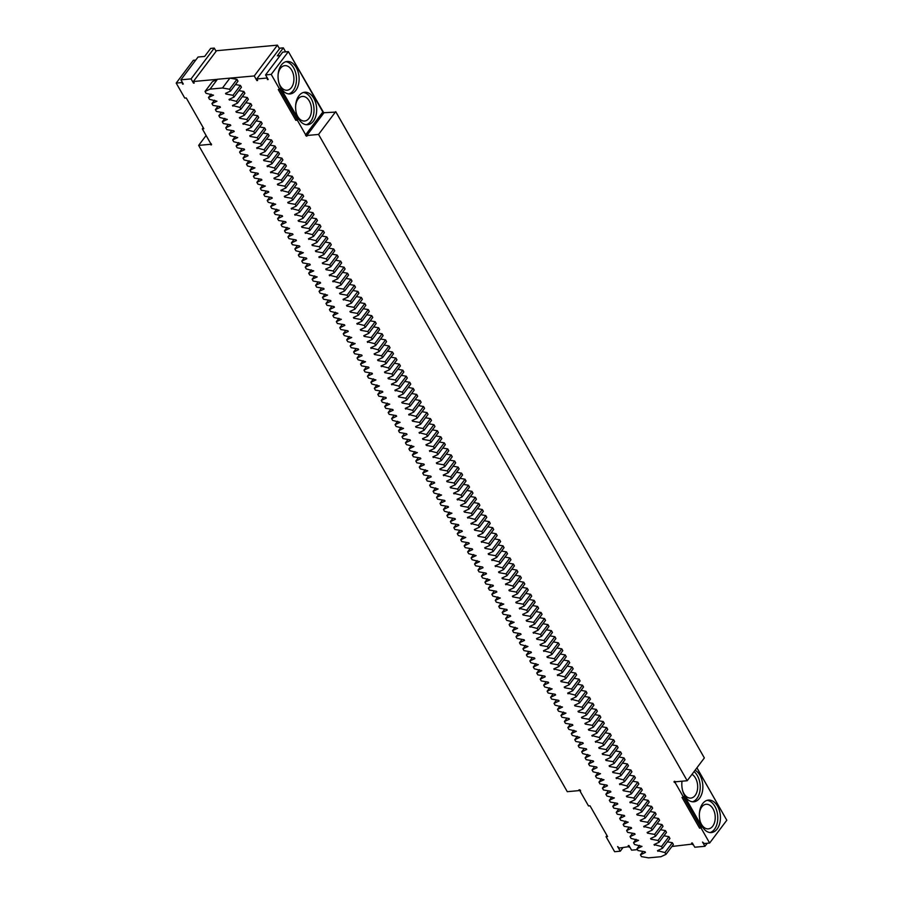<?xml version="1.0" encoding="UTF-8"?>
<svg xmlns="http://www.w3.org/2000/svg" width="903" height="903" viewBox="0 0 903 903"><rect width="100%" height="100%" fill="white"/><g stroke="black" fill="none" stroke-linecap="round" stroke-linejoin="round"><path stroke-width="1.35" d="M229.904 78.132L217.465 79.261L212.453 81.609L205.037 91.474L206.053 93.269L213.503 95.176L208.491 97.524L209.519 99.319L216.957 101.238L211.945 103.585L212.973 105.38L220.027 106.622L220.411 107.299L215.399 109.647L216.427 111.441L223.481 112.683L223.865 113.36L218.853 115.697L219.88 117.503L227.319 119.41L222.307 121.758L223.334 123.553L230.389 124.795L230.773 125.472L225.773 127.82L226.788 129.614L233.843 130.856L234.227 131.533L229.227 133.881L230.242 135.676L237.692 137.583L232.681 139.931L233.708 141.726L241.146 143.645L236.134 145.993L237.162 147.787L244.216 149.029L244.6 149.706L239.588 152.054L240.616 153.849L247.67 155.09L248.054 155.767L243.042 158.115L244.07 159.91L251.508 161.818L246.496 164.165L247.524 165.96L254.962 167.879L249.962 170.227L250.978 172.022L258.032 173.263L258.416 173.94L253.416 176.288L254.432 178.083L261.498 179.325L261.881 180.002L256.87 182.338L257.897 184.133L265.335 186.052L260.324 188.4L261.351 190.194L268.405 191.436L268.789 192.113L263.778 194.461L264.805 196.256L271.859 197.497L272.243 198.175L267.232 200.522L268.259 202.317L275.697 204.225L270.686 206.573L271.713 208.367L279.151 210.286L274.151 212.634L275.167 214.429L282.221 215.67L282.605 216.348L277.605 218.695L278.621 220.49L285.687 221.732L286.07 222.409L281.059 224.745L282.086 226.551L289.524 228.459L284.513 230.807L285.54 232.602L292.595 233.843L292.978 234.52L287.967 236.868L288.994 238.663L296.049 239.905L296.432 240.582L291.421 242.93L292.448 244.724L299.503 245.966L299.886 246.643L294.875 248.98L295.902 250.774L303.34 252.693L298.34 255.041L299.356 256.836L306.41 258.077L306.794 258.755L301.794 261.102L302.81 262.897L309.876 264.139L310.26 264.816L305.248 267.164L306.275 268.959L313.713 270.866L308.702 273.214L309.729 275.009L317.167 276.928L312.156 279.275L313.183 281.07L320.238 282.312L320.621 282.989L315.61 285.337L316.637 287.131L323.692 288.373L324.075 289.05L319.064 291.387L320.091 293.182L327.529 295.1L322.518 297.448L323.545 299.243L330.6 300.485L330.983 301.162L325.983 303.51L326.999 305.304L334.065 306.546L334.449 307.223L329.437 309.571L330.453 311.366L337.903 313.273L332.891 315.621L333.918 317.416L341.357 319.335L336.345 321.682L337.372 323.477L344.427 324.719L344.811 325.396L339.799 327.744L340.826 329.539L347.881 330.78L348.265 331.457L343.253 333.805L344.28 335.6L351.719 337.508L346.707 339.855L347.734 341.65L355.172 343.569L350.172 345.917L351.188 347.711L358.254 348.953L358.638 349.63L353.626 351.978L354.642 353.773L361.708 355.014L362.092 355.692L357.08 358.028L358.107 359.823L365.546 361.742L360.534 364.09L361.561 365.884L368.616 367.126L369 367.803L363.988 370.151L365.015 371.946L372.07 373.187L372.454 373.865L367.442 376.212L368.469 378.007L375.908 379.915L370.896 382.262L371.923 384.057L379.362 385.976L374.361 388.324L375.377 390.119L382.443 391.36L382.827 392.037L377.815 394.385L378.831 396.18L385.897 397.422L386.281 398.099L381.269 400.435L382.296 402.241L389.735 404.149L384.723 406.497L385.75 408.291L392.805 409.533L393.189 410.21L388.177 412.558L389.204 414.353L396.259 415.594L396.643 416.272L391.631 418.62L392.658 420.414L400.097 422.322L395.085 424.67L396.112 426.464L403.551 428.383L398.55 430.731L399.566 432.526L406.632 433.767L407.005 434.445L402.004 436.792L403.02 438.587L410.086 439.829L410.47 440.506L405.458 442.854L406.485 444.648L413.924 446.556L408.912 448.904L409.939 450.699L417.378 452.617L412.366 454.965L413.393 456.76L420.448 458.002L420.832 458.679L415.82 461.027L416.847 462.821L423.902 464.063L424.286 464.74L419.274 467.077L420.301 468.871L427.74 470.79L422.739 473.138L423.755 474.933L430.821 476.174L431.194 476.852L426.193 479.2L427.209 480.994L434.275 482.236L434.659 482.913L429.647 485.261L430.675 487.056L438.113 488.963L433.101 491.311L434.129 493.106L441.567 495.025L436.555 497.372L437.583 499.167L444.637 500.409L445.021 501.086L440.009 503.434L441.036 505.228L448.091 506.47L448.475 507.147L443.463 509.484L444.49 511.29L451.929 513.197L446.929 515.545L447.944 517.34L455.01 518.582L455.383 519.259L450.383 521.607L451.398 523.401L458.464 524.643L458.848 525.32L453.837 527.668L454.864 529.463L461.918 530.704L462.302 531.382L457.29 533.718L458.318 535.513L465.756 537.432L460.744 539.78L461.772 541.574L468.826 542.816L469.21 543.493L464.198 545.841L465.226 547.636L472.28 548.877L472.664 549.555L467.652 551.902L468.68 553.697L476.118 555.605L471.118 557.952L472.134 559.747L479.572 561.666L474.572 564.014L475.588 565.809L482.654 567.05L483.037 567.727L478.026 570.075L479.053 571.87L486.107 573.112L486.491 573.789L481.48 576.125L482.507 577.92L489.945 579.839L484.934 582.187L485.961 583.981L493.015 585.223L493.399 585.9L488.388 588.248L489.415 590.043L496.469 591.284L496.853 591.962L491.842 594.309L492.869 596.104L500.307 598.012L495.307 600.36L496.323 602.154L503.761 604.073L498.761 606.421L499.777 608.216L506.843 609.457L507.226 610.135L502.215 612.482L503.242 614.277L510.297 615.519L510.68 616.196L505.669 618.544L506.696 620.338L514.134 622.246L509.123 624.594L510.15 626.389L517.588 628.307L512.577 630.655L513.604 632.45L520.659 633.692L521.042 634.369L516.031 636.717L517.058 638.511L524.112 639.753L524.496 640.43L519.496 642.767L520.512 644.561L527.95 646.48L522.95 648.828L523.966 650.623L531.032 651.864L531.415 652.542L526.404 654.889L527.431 656.684L534.486 657.926L534.869 658.603L529.858 660.951L530.885 662.746L538.323 664.653L533.312 667.001L534.339 668.796L541.777 670.715L536.766 673.062L537.793 674.857L544.848 676.099L545.231 676.776L540.22 679.124L541.247 680.918L548.302 682.16L548.685 682.837L543.685 685.174L544.701 686.98L552.139 688.887L547.139 691.235L548.155 693.03L555.221 694.272L555.605 694.949L550.593 697.297L551.62 699.091L558.675 700.333L559.059 701.01L554.047 703.358L555.074 705.153L562.513 707.06L557.501 709.408L558.528 711.203L565.967 713.122L560.955 715.469L561.982 717.264L569.037 718.506L569.421 719.183L564.409 721.531L565.436 723.326L572.491 724.567L572.874 725.244L567.874 727.592L568.89 729.387L576.328 731.295L571.328 733.642L572.344 735.437L579.794 737.356L574.782 739.704L575.809 741.498L582.864 742.74L583.248 743.417L578.236 745.765L579.263 747.56L586.318 748.801L586.702 749.479L581.69 751.815L582.717 753.61L590.156 755.529L585.144 757.877L586.171 759.671L593.226 760.913L593.61 761.59L588.598 763.938L589.625 765.733L596.68 766.974L597.064 767.652L592.063 769.999L593.079 771.794L600.518 773.702L595.517 776.049L596.533 777.844L603.983 779.763L598.971 782.111L599.998 783.906L607.053 785.147L607.437 785.824L602.425 788.172L603.452 789.967L610.507 791.209L610.891 791.886L605.879 794.222L606.906 796.028L614.345 797.936L609.333 800.284L610.36 802.078L617.415 803.32L617.799 803.997L612.787 806.345L613.814 808.14L620.869 809.381L621.253 810.059L616.252 812.407L617.268 814.201L624.323 815.443L624.707 816.12L619.706 818.457L620.722 820.251L628.172 822.17L623.16 824.518L624.187 826.313L631.242 827.554L631.626 828.232L626.614 830.579L627.641 832.374L634.696 833.616L635.08 834.293L630.068 836.641L631.095 838.435L638.534 840.343L633.522 842.691L634.549 844.486L641.988 846.404L636.976 848.752L638.003 850.547L645.058 851.789L645.442 852.466L640.441 854.814L641.457 856.608L648.512 857.85L660.962 856.71L665.974 854.362L664.947 852.567L657.508 850.66L662.509 848.312L661.493 846.517L654.043 844.598L659.055 842.251L658.039 840.456L650.973 839.214L650.589 838.537L655.601 836.189L654.573 834.395L647.519 833.153L647.135 832.476L652.147 830.139L651.119 828.333L643.681 826.426L648.693 824.078L647.665 822.283L640.611 821.041L640.227 820.364L645.239 818.016L644.211 816.222L637.157 814.98L636.773 814.303L641.785 811.955L640.758 810.16L633.319 808.253L638.319 805.905L637.304 804.11L629.854 802.191L634.865 799.844L633.85 798.049L626.784 796.807L626.4 796.13L631.411 793.782L630.384 791.987L623.33 790.746L622.946 790.069L627.957 787.721L626.93 785.926L619.492 784.018L624.504 781.671L623.476 779.876L616.038 777.957L621.05 775.609L620.022 773.815L612.968 772.573L612.584 771.896L617.596 769.548L616.568 767.753L609.514 766.512L609.13 765.834L614.13 763.498L613.114 761.703L606.048 760.45L605.676 759.784L610.676 757.436L609.66 755.642L602.594 754.4L602.211 753.723L607.222 751.375L606.195 749.58L599.14 748.339L598.757 747.661L603.768 745.314L602.741 743.519L595.303 741.611L600.314 739.264L599.287 737.469L591.849 735.55L596.86 733.202L595.833 731.407L588.779 730.166L588.395 729.489L593.406 727.141L592.379 725.346L585.325 724.104L584.941 723.427L589.941 721.091L588.925 719.285L581.859 718.043L581.487 717.377L586.487 715.029L585.471 713.235L578.405 711.993L578.022 711.316L583.033 708.968L582.006 707.173L574.951 705.932L574.568 705.254L579.579 702.906L578.552 701.112L571.114 699.204L576.125 696.856L575.098 695.062L567.66 693.143L572.671 690.795L571.644 689L564.589 687.759L564.206 687.081L569.217 684.734L568.19 682.939L561.135 681.697L560.752 681.02L565.752 678.672L564.736 676.878L557.298 674.97L562.298 672.622L561.282 670.827L553.832 668.909L558.844 666.561L557.817 664.766L550.762 663.524L550.379 662.847L555.39 660.499L554.363 658.705L547.308 657.463L546.925 656.786L551.936 654.449L550.909 652.655L543.471 650.736L548.482 648.388L547.455 646.593L540.4 645.352L540.017 644.674L545.028 642.326L544.001 640.532L536.946 639.29L536.563 638.613L541.563 636.265L540.547 634.47L533.109 632.563L538.109 630.215L537.093 628.42L529.643 626.501L534.655 624.154L533.628 622.359L526.573 621.117L526.189 620.44L531.201 618.092L530.174 616.297L523.119 615.056L522.735 614.379L527.747 612.042L526.72 610.236L519.281 608.329L524.293 605.981L523.266 604.186L516.211 602.944L515.827 602.267L520.839 599.919L519.812 598.125L512.757 596.883L512.373 596.206L517.374 593.858L516.358 592.063L509.303 590.822L508.92 590.144L513.92 587.808L512.904 586.013L505.454 584.094L510.466 581.746L509.439 579.952L502.384 578.71L502 578.033L507.012 575.685L505.985 573.89L498.93 572.649L498.546 571.971L503.558 569.624L502.531 567.829L495.092 565.921L500.104 563.574L499.077 561.779L491.638 559.86L496.65 557.512L495.623 555.717L488.568 554.476L488.184 553.799L493.185 551.451L492.169 549.656L485.114 548.414L484.73 547.737L489.731 545.401L488.715 543.606L481.265 541.687L486.277 539.339L485.25 537.545L478.195 536.303L477.811 535.626L482.823 533.278L481.796 531.483L474.741 530.242L474.357 529.564L479.369 527.217L478.342 525.422L470.903 523.514L475.915 521.166L474.888 519.372L467.449 517.453L472.461 515.105L471.434 513.31L464.379 512.069L463.995 511.391L468.996 509.044L467.98 507.249L460.925 506.007L460.541 505.33L465.542 502.982L464.526 501.188L457.076 499.28L462.088 496.932L461.061 495.137L453.622 493.219L458.634 490.871L457.607 489.076L450.552 487.834L450.168 487.157L455.18 484.809L454.153 483.015L447.098 481.773L446.714 481.096L451.726 478.759L450.699 476.965L443.26 475.046L448.272 472.698L447.245 470.903L440.19 469.662L439.806 468.984L444.807 466.637L443.791 464.842L436.736 463.6L436.352 462.923L441.353 460.575L440.337 458.78L432.887 456.873L437.899 454.525L436.871 452.73L429.433 450.811L434.445 448.464L433.417 446.669L426.363 445.427L425.979 444.75L430.991 442.402L429.963 440.608L422.909 439.366L422.525 438.689L427.537 436.352L426.509 434.546L419.071 432.639L424.083 430.291L423.055 428.496L416.001 427.254L415.617 426.577L420.617 424.229L419.602 422.435L412.547 421.193L412.163 420.516L417.163 418.168L416.148 416.373L408.698 414.466L413.709 412.118L412.682 410.323L405.244 408.404L410.255 406.057L409.228 404.262L402.174 403.02L401.79 402.343L406.801 399.995L405.774 398.2L398.72 396.959L398.336 396.282L403.348 393.934L402.32 392.139L394.882 390.231L399.894 387.884L398.866 386.089L391.428 384.17L396.428 381.822L395.412 380.028L388.358 378.786L387.974 378.109L392.974 375.761L391.958 373.966L384.892 372.725L384.509 372.047L389.52 369.711L388.493 367.916L381.055 365.997L386.066 363.649L385.039 361.855L377.985 360.613L377.601 359.936L382.612 357.588L381.585 355.793L374.531 354.552L374.147 353.874L379.158 351.527L378.131 349.732L370.693 347.824L375.704 345.477L374.677 343.682L367.239 341.763L372.239 339.415L371.223 337.62L364.169 336.379L363.785 335.702L368.785 333.354L367.769 331.559L360.703 330.317L360.32 329.64L365.331 327.304L364.304 325.498L356.866 323.59L361.877 321.242L360.85 319.448L353.795 318.206L353.412 317.529L358.423 315.181L357.396 313.386L350.341 312.145L349.958 311.467L354.969 309.119L353.942 307.325L346.887 306.083L346.504 305.406L351.515 303.069L350.488 301.275L343.05 299.356L348.05 297.008L347.034 295.213L339.979 293.972L339.596 293.294L344.596 290.947L343.58 289.152L336.514 287.91L336.13 287.233L341.142 284.885L340.115 283.091L332.676 281.183L337.688 278.835L336.661 277.04L329.223 275.122L334.234 272.774L333.207 270.979L326.152 269.737L325.769 269.06L330.78 266.712L329.753 264.918L322.698 263.676L322.315 262.999L327.326 260.662L326.299 258.868L318.861 256.949L323.861 254.601L322.845 252.806L315.79 251.565L315.407 250.887L320.407 248.539L319.391 246.745L312.325 245.503L311.941 244.826L316.953 242.478L315.926 240.683L308.487 238.776L313.499 236.428L312.472 234.633L305.033 232.714L310.045 230.367L309.018 228.572L301.963 227.33L301.579 226.653L306.591 224.305L305.564 222.51L298.509 221.269L298.125 220.592L303.137 218.244L302.11 216.449L294.671 214.542L299.683 212.194L298.656 210.399L291.217 208.48L296.218 206.132L295.202 204.338L288.136 203.096L287.752 202.419L292.764 200.071L291.748 198.276L284.682 197.035L284.298 196.357L289.31 194.021L288.283 192.226L280.844 190.307L285.856 187.959L284.829 186.165L277.774 184.923L277.39 184.246L282.402 181.898L281.375 180.103L274.32 178.862L273.936 178.184L278.948 175.837L277.921 174.042L270.482 172.134L275.494 169.787L274.467 167.992L267.028 166.073L272.029 163.725L271.013 161.93L263.947 160.689L263.563 160.012L268.575 157.664L267.559 155.869L260.493 154.627L260.109 153.95L265.121 151.614L264.094 149.808L256.655 147.9L261.667 145.552L260.64 143.758L253.585 142.516L253.201 141.839L258.213 139.491L257.186 137.696L250.131 136.455L249.747 135.777L254.759 133.43L253.732 131.635L246.293 129.727L251.305 127.379L250.278 125.585L242.839 123.666L247.84 121.318L246.824 119.523L239.758 118.282L239.374 117.604L244.386 115.257L243.37 113.462L236.304 112.22L235.92 111.543L240.932 109.195L239.905 107.401L232.466 105.493L237.478 103.145L236.451 101.35L229.012 99.432L234.024 97.084L232.997 95.289L225.942 94.047L225.558 93.37L230.57 91.022L229.543 89.228L222.488 87.986L229.904 78.132L254.251 75.954L256.881 80.57L257.637 80.502L256.757 78.967L266.566 78.064L268.202 79.543L265.561 74.926L271.216 74.407L279.772 89.408L280.709 88.178L298.261 118.948L297.335 120.189L305.666 134.807A0.993 0.621 -143 0 0 306.896 136.172A0.993 0.621 -143 0 0 306.862 135.506L318.556 134.434L687.194 780.734L675.5 781.795A0.993 0.621 -143 0 0 674.157 782.167A0.993 0.621 -143 0 0 675.184 782.641L683.526 797.259L682.013 797.394L699.577 828.175L700.502 826.934L683.548 797.225M217.465 79.261L210.038 89.126L205.037 91.474M217.33 79.329L193.355 81.518L216.551 50.715L277.435 45.15L254.251 75.954M230.096 78.166L236.958 79.374L229.543 89.228M210.038 89.126L222.488 87.986M193.355 81.518L194.235 83.053L193.479 83.121L191.064 78.888L214.259 48.085L216.099 51.313M195.759 60.072L193.366 60.287L176.198 83.087L181.672 82.591L183.298 84.058L180.893 79.825L191.064 78.888M176.198 83.087L184.765 98.088L186.266 97.953L203.818 128.723L202.317 128.869L210.659 143.487A0.993 0.621 -143 0 1 211.133 144.965A0.993 0.621 -143 0 1 210.343 144.322L198.649 145.383L567.287 791.683L578.981 790.622A0.993 0.621 -143 0 1 580.11 790.057A0.993 0.621 -143 0 1 580.166 791.321L588.508 805.939L590.02 805.803L607.572 836.573L606.06 836.709L606.963 835.512M629.526 846.551L619.277 848.052L617.641 846.585L620.282 851.202L614.627 851.71L606.06 836.709M629.075 847.161L628.206 845.614L628.951 845.547L631.592 850.163L637.484 849.633M277.435 45.15L279.501 48.762M257.332 79.972L256.881 80.57M279.772 89.408L278.271 89.544L295.823 120.325L297.335 120.189M236.958 79.374L237.986 81.168L230.57 91.022M235.435 84.555L240.412 85.435L241.44 87.23L234.024 97.084M238.889 90.616L243.878 91.485L244.894 93.28L237.478 103.145M242.354 96.666L247.332 97.547L248.348 99.341L240.932 109.195M245.808 102.728L250.786 103.608L251.813 105.403L244.386 115.257M249.262 108.789L254.24 109.669L255.267 111.464L247.84 121.318M252.716 114.839L257.694 115.719L258.721 117.514L251.305 127.379M256.17 120.9L261.148 121.781L262.175 123.576L254.759 133.43M259.624 126.962L264.602 127.842L265.629 129.637L258.213 139.491M263.078 133.023L268.067 133.892L269.083 135.687L261.667 145.552M266.543 139.073L271.521 139.954L272.537 141.748L265.121 151.614M269.997 145.135L274.975 146.015L276.002 147.81L268.575 157.664M273.451 151.196L278.429 152.076L279.456 153.871L272.029 163.725M276.905 157.257L281.883 158.127L282.91 159.921L275.494 169.787M280.359 163.308L285.337 164.188L286.364 165.983L278.948 175.837M283.813 169.369L288.791 170.249L289.818 172.044L282.402 181.898M287.267 175.43L292.256 176.299L293.272 178.105L285.856 187.959M290.732 181.48L295.71 182.361L296.726 184.156L289.31 194.021M294.186 187.542L299.164 188.422L300.191 190.217L292.764 200.071M297.64 193.603L302.618 194.484L303.645 196.278L296.218 206.132M301.094 199.665L306.072 200.534L307.099 202.328L299.683 212.194M304.548 205.715L309.526 206.595L310.553 208.39L303.137 218.244M308.002 211.776L312.98 212.656L314.007 214.451L306.591 224.305M311.456 217.837L316.445 218.718L317.461 220.513L310.045 230.367M314.921 223.888L319.899 224.768L320.915 226.563L313.499 236.428M318.375 229.949L323.353 230.829L324.38 232.624L316.953 242.478M321.829 236.01L326.807 236.891L327.834 238.685L320.407 248.539M325.283 242.072L330.261 242.941L331.288 244.736L323.861 254.601M328.737 248.122L333.715 249.002L334.742 250.797L327.326 260.662M332.191 254.183L337.169 255.064L338.196 256.858L330.78 266.712M335.645 260.245L340.634 261.125L341.65 262.92L334.234 272.774M339.11 266.306L344.088 267.175L345.104 268.97L337.688 278.835M342.564 272.356L347.542 273.237L348.569 275.031L341.142 284.885M346.018 278.417L350.996 279.298L352.023 281.093L344.596 290.947M349.472 284.479L354.45 285.359L355.477 287.154L348.05 297.008M352.926 290.529L357.904 291.409L358.931 293.204L351.515 303.069M356.38 296.59L361.358 297.471L362.385 299.265L354.969 309.119M359.834 302.652L364.823 303.532L365.839 305.327L358.423 315.181M363.299 308.713L368.277 309.582L369.293 311.377L361.877 321.242M366.753 314.763L371.731 315.644L372.758 317.438L365.331 327.304M370.207 320.825L375.185 321.705L376.212 323.5L368.785 333.354M373.661 326.886L378.639 327.766L379.666 329.561L372.239 339.415M377.115 332.947L382.093 333.817L383.12 335.611L375.704 345.477M380.569 338.997L385.547 339.878L386.574 341.673L379.158 351.527M384.023 345.059L389.012 345.939L390.028 347.734L382.612 357.588M387.489 351.12L392.466 351.989L393.482 353.795L386.066 363.649M390.943 357.17L395.92 358.051L396.948 359.846L389.52 369.711M394.397 363.232L399.374 364.112L400.401 365.907L392.974 375.761M397.851 369.293L402.828 370.174L403.855 371.968L396.428 381.822M401.304 375.355L406.282 376.224L407.309 378.018L399.894 387.884M404.758 381.405L409.736 382.285L410.763 384.08L403.348 393.934M408.212 387.466L413.202 388.346L414.217 390.141L406.801 399.995M411.678 393.527L416.655 394.408L417.671 396.203L410.255 406.057M415.132 399.577L420.109 400.458L421.137 402.253L413.709 412.118M418.586 405.639L423.563 406.519L424.591 408.314L417.163 418.168M422.04 411.7L427.017 412.581L428.045 414.375L420.617 424.229M425.494 417.762L430.471 418.631L431.499 420.426L424.083 430.291M428.948 423.812L433.925 424.692L434.953 426.487L427.537 436.352M432.402 429.873L437.391 430.754L438.406 432.548L430.991 442.402M435.867 435.935L440.845 436.815L441.86 438.61L434.445 448.464M439.321 441.996L444.299 442.865L445.326 444.66L437.899 454.525M442.775 448.046L447.753 448.926L448.78 450.721L441.353 460.575M446.229 454.107L451.207 454.988L452.234 456.783L444.807 466.637M449.683 460.169L454.66 461.038L455.688 462.844L448.272 472.698M453.137 466.219L458.114 467.099L459.142 468.894L451.726 478.759M456.591 472.28L461.58 473.161L462.596 474.955L455.18 484.809M460.045 478.342L465.034 479.222L466.05 481.017L458.634 490.871M463.51 484.403L468.488 485.272L469.515 487.067L462.088 496.932M466.964 490.453L471.942 491.334L472.969 493.128L465.542 502.982M470.418 496.515L475.396 497.395L476.423 499.19L468.996 509.044M473.872 502.576L478.85 503.456L479.877 505.251L472.461 515.105M477.326 508.626L482.304 509.506L483.331 511.301L475.915 521.166M480.78 514.687L485.758 515.568L486.785 517.363L479.369 527.217M484.234 520.749L489.223 521.629L490.239 523.424L482.823 533.278M487.699 526.81L492.677 527.679L493.693 529.474L486.277 539.339M491.153 532.86L496.131 533.741L497.158 535.535L489.731 545.401M494.607 538.922L499.585 539.802L500.612 541.597L493.185 551.451M498.061 544.983L503.039 545.863L504.066 547.658L496.65 557.512M501.515 551.044L506.493 551.914L507.52 553.708L500.104 563.574M504.969 557.095L509.947 557.975L510.974 559.77L503.558 569.624M508.423 563.156L513.412 564.036L514.428 565.831L507.012 575.685M511.888 569.217L516.866 570.098L517.882 571.892L510.466 581.746M515.342 575.267L520.32 576.148L521.347 577.943L513.92 587.808M518.796 581.329L523.774 582.209L524.801 584.004L517.374 593.858M522.25 587.39L527.228 588.271L528.255 590.065L520.839 599.919M525.704 593.452L530.682 594.321L531.709 596.115L524.293 605.981M529.158 599.502L534.136 600.382L535.163 602.177L527.747 612.042M532.612 605.563L537.601 606.444L538.617 608.238L531.201 618.092M536.077 611.624L541.055 612.505L542.071 614.3L534.655 624.154M539.531 617.686L544.509 618.555L545.536 620.35L538.109 630.215M542.985 623.736L547.963 624.616L548.99 626.411L541.563 636.265M546.439 629.797L551.417 630.678L552.444 632.472L545.028 642.326M549.893 635.859L554.871 636.728L555.898 638.534L548.482 648.388M553.347 641.909L558.325 642.789L559.352 644.584L551.936 654.449M556.801 647.97L561.79 648.851L562.806 650.645L555.39 660.499M560.266 654.032L565.244 654.912L566.26 656.707L558.844 666.561M563.72 660.093L568.698 660.962L569.725 662.757L562.298 672.622M567.174 666.143L572.152 667.024L573.179 668.818L565.752 678.672M570.628 672.204L575.606 673.085L576.633 674.88L569.217 684.734M574.082 678.266L579.06 679.146L580.087 680.941L572.671 690.795M577.536 684.316L582.514 685.196L583.541 686.991L576.125 696.856M580.99 690.377L585.979 691.258L586.995 693.052L579.579 702.906M584.455 696.439L589.433 697.319L590.449 699.114L583.033 708.968M587.909 702.5L592.887 703.369L593.914 705.164L586.487 715.029M591.363 708.55L596.341 709.431L597.368 711.225L589.941 721.091M594.817 714.612L599.795 715.492L600.822 717.287L593.406 727.141M598.271 720.673L603.249 721.553L604.276 723.348L596.86 733.202M601.725 726.734L606.703 727.604L607.73 729.398L600.314 739.264M605.179 732.784L610.168 733.665L611.184 735.46L603.768 745.314M608.645 738.846L613.622 739.726L614.638 741.521L607.222 751.375M612.099 744.907L617.076 745.776L618.103 747.582L610.676 757.436M615.553 750.957L620.53 751.838L621.557 753.633L614.13 763.498M619.006 757.019L623.984 757.899L625.011 759.694L617.596 769.548M622.46 763.08L627.438 763.961L628.465 765.755L621.05 775.609M625.914 769.142L630.892 770.011L631.919 771.805L624.504 781.671M629.368 775.192L634.357 776.072L635.373 777.867L627.957 787.721M632.834 781.253L637.811 782.133L638.827 783.928L631.411 793.782M636.288 787.314L641.265 788.195L642.293 789.99L634.865 799.844M639.742 793.365L644.719 794.245L645.747 796.04L638.319 805.905M643.196 799.426L648.173 800.306L649.201 802.101L641.785 811.955M646.65 805.487L651.627 806.368L652.655 808.162L645.239 818.016M650.104 811.549L655.081 812.418L656.109 814.213L648.693 824.078M653.558 817.599L658.547 818.479L659.562 820.274L652.147 830.139M657.023 823.66L662.001 824.541L663.016 826.335L655.601 836.189M660.477 829.722L665.455 830.602L666.482 832.397L659.055 842.251M663.931 835.783L668.909 836.652L669.936 838.447L662.509 848.312M667.385 841.833L672.363 842.713L673.39 844.508L665.974 854.362M692.94 844L671.9 846.483M692.488 844.598L691.608 843.063L692.364 842.996L694.768 847.228L704.95 846.292L707.241 843.255M696.902 767.832L726.802 820.24L709.634 843.041L704.171 843.537L702.534 842.07L704.95 846.292M709.634 843.041L701.078 828.028L699.577 828.175M256.757 78.967L279.953 48.164L283.339 47.848L285.63 51.866M180.893 79.825L198.05 57.024L204.642 56.426L210.67 48.412L214.259 48.085M211.042 94.138L208.491 97.524M214.496 100.199L211.945 103.585M217.95 106.261L215.399 109.647M221.404 112.322L218.853 115.697M224.858 118.372L222.307 121.758M228.312 124.433L225.773 127.82M231.766 130.495L229.227 133.881M235.231 136.545L232.681 139.931M238.685 142.606L236.134 145.993M242.139 148.668L239.588 152.054M245.593 154.729L243.042 158.115M249.047 160.779L246.496 164.165M252.501 166.841L249.962 170.227M255.955 172.902L253.416 176.288M259.421 178.963L256.87 182.338M262.875 185.013L260.324 188.4M266.329 191.075L263.778 194.461M269.783 197.136L267.232 200.522M273.237 203.186L270.686 206.573M276.69 209.248L274.151 212.634M280.144 215.309L277.605 218.695M283.61 221.37L281.059 224.745M287.064 227.421L284.513 230.807M290.518 233.482L287.967 236.868M293.972 239.543L291.421 242.93M297.426 245.593L294.875 248.98M300.88 251.655L298.34 255.041M304.334 257.716L301.794 261.102M307.799 263.778L305.248 267.164M311.253 269.828L308.702 273.214M314.707 275.889L312.156 279.275M318.161 281.95L315.61 285.337M321.615 288.012L319.064 291.387M325.069 294.062L322.518 297.448M328.523 300.123L325.983 303.51M331.988 306.185L329.437 309.571M335.442 312.235L332.891 315.621M338.896 318.296L336.345 321.682M342.35 324.358L339.799 327.744M345.804 330.419L343.253 333.805M349.258 336.469L346.707 339.855M352.712 342.53L350.172 345.917M356.166 348.592L353.626 351.978M359.631 354.653L357.08 358.028M363.085 360.703L360.534 364.09M366.539 366.765L363.988 370.151M369.993 372.826L367.442 376.212M373.447 378.876L370.896 382.262M376.901 384.938L374.361 388.324M380.355 390.999L377.815 394.385M383.82 397.06L381.269 400.435M387.274 403.11L384.723 406.497M390.728 409.172L388.177 412.558M394.182 415.233L391.631 418.62M397.636 421.283L395.085 424.67M401.09 427.345L398.55 430.731M404.544 433.406L402.004 436.792M408.009 439.468L405.458 442.854M411.463 445.518L408.912 448.904M414.917 451.579L412.366 454.965M418.371 457.64L415.82 461.027M421.825 463.702L419.274 467.077M425.279 469.752L422.739 473.138M428.733 475.813L426.193 479.2M432.198 481.875L429.647 485.261M435.652 487.925L433.101 491.311M439.106 493.986L436.555 497.372M442.56 500.048L440.009 503.434M446.014 506.109L443.463 509.484M449.468 512.159L446.929 515.545M452.922 518.22L450.383 521.607M456.387 524.282L453.837 527.668M459.841 530.332L457.29 533.718M463.295 536.393L460.744 539.78M466.749 542.455L464.198 545.841M470.203 548.516L467.652 551.902M473.657 554.566L471.118 557.952M477.111 560.628L474.572 564.014M480.577 566.689L478.026 570.075M484.031 572.75L481.48 576.125M487.485 578.8L484.934 582.187M490.939 584.862L488.388 588.248M494.392 590.923L491.842 594.309M497.846 596.973L495.307 600.36M501.3 603.035L498.761 606.421M504.766 609.096L502.215 612.482M508.22 615.157L505.669 618.544M511.674 621.208L509.123 624.594M515.128 627.269L512.577 630.655M518.582 633.33L516.031 636.717M522.036 639.392L519.496 642.767M525.49 645.442L522.95 648.828M528.955 651.503L526.404 654.889M532.409 657.565L529.858 660.951M535.863 663.615L533.312 667.001M539.317 669.676L536.766 673.062M542.771 675.737L540.22 679.124M546.225 681.799L543.685 685.174M549.679 687.849L547.139 691.235M553.144 693.91L550.593 697.297M556.598 699.972L554.047 703.358M560.052 706.022L557.501 709.408M563.506 712.083L560.955 715.469M566.96 718.145L564.409 721.531M570.414 724.206L567.874 727.592M573.868 730.256L571.328 733.642M577.333 736.317L574.782 739.704M580.787 742.379L578.236 745.765M584.241 748.44L581.69 751.815M587.695 754.49L585.144 757.877M591.149 760.552L588.598 763.938M594.603 766.613L592.063 769.999M598.057 772.663L595.517 776.049M601.522 778.725L598.971 782.111M604.976 784.786L602.425 788.172M608.43 790.847L605.879 794.222M611.884 796.897L609.333 800.284M615.338 802.959L612.787 806.345M618.792 809.02L616.252 812.407M622.246 815.07L619.706 818.457M625.711 821.132L623.16 824.518M629.165 827.193L626.614 830.579M632.619 833.255L630.068 836.641M636.073 839.305L633.522 842.691M639.527 845.366L636.976 848.752M642.981 851.427L640.441 854.814M622.889 847.725L620.282 851.202M580.595 790.757L580.166 791.321M579.591 789.809L578.981 790.622M206.098 135.495L198.649 145.383M210.952 143.509L210.343 144.322M202.317 128.869L203.22 127.662M182.124 81.981L181.672 82.591M183.004 83.527L182.553 84.126M193.931 82.523L193.479 83.121M672.363 842.713L664.947 852.567M658.874 850.016L657.892 851.326M668.909 836.652L661.493 846.517M655.42 843.955L654.427 845.264M665.455 830.602L658.039 840.456M651.966 837.894L650.973 839.214M662.001 824.541L654.573 834.395M648.512 831.832L647.519 833.153M658.547 818.479L651.119 828.333M645.058 825.782L644.065 827.092M655.081 812.418L647.665 822.283M641.604 819.721L640.611 821.041M651.627 806.368L644.211 816.222M638.15 813.659L637.157 814.98M648.173 800.306L640.758 810.16M634.685 807.598L633.703 808.919M644.719 794.245L637.304 804.11M631.231 801.548L630.238 802.857M641.265 788.195L633.85 798.049M627.777 795.487L626.784 796.807M637.811 782.133L630.384 791.987M624.323 789.425L623.33 790.746M634.357 776.072L626.93 785.926M620.869 783.375L619.876 784.684M630.892 770.011L623.476 779.876M617.415 777.314L616.422 778.623M627.438 763.961L620.022 773.815M613.961 771.252L612.968 772.573M623.984 757.899L616.568 767.753M610.496 765.191L609.514 766.512M620.53 751.838L613.114 761.703M607.042 759.141L606.048 760.45M617.076 745.776L609.66 755.642M603.588 753.079L602.594 754.4M613.622 739.726L606.195 749.58M600.134 747.018L599.14 748.339M610.168 733.665L602.741 743.519M596.68 740.968L595.687 742.277M606.703 727.604L599.287 737.469M593.226 734.907L592.233 736.216M603.249 721.553L595.833 731.407M589.772 728.845L588.779 730.166M599.795 715.492L592.379 725.346M586.307 722.784L585.325 724.104M596.341 709.431L588.925 719.285M582.853 716.734L581.859 718.043M592.887 703.369L585.471 713.235M579.399 710.672L578.405 711.993M589.433 697.319L582.006 707.173M575.945 704.611L574.951 705.932M585.979 691.258L578.552 701.112M572.491 698.55L571.497 699.87M582.514 685.196L575.098 695.062M569.037 692.499L568.043 693.809M579.06 679.146L571.644 689M565.583 686.438L564.589 687.759M575.606 673.085L568.19 682.939M562.117 680.377L561.135 681.697M572.152 667.024L564.736 676.878M558.664 674.327L557.682 675.636M568.698 660.962L561.282 670.827M555.21 668.265L554.216 669.575M565.244 654.912L557.817 664.766M551.756 662.204L550.762 663.524M561.79 648.851L554.363 658.705M548.302 656.142L547.308 657.463M558.325 642.789L550.909 652.655M544.848 650.092L543.854 651.402M554.871 636.728L547.455 646.593M541.394 644.031L540.4 645.352M551.417 630.678L544.001 640.532M537.928 637.97L536.946 639.29M547.963 624.616L540.547 634.47M534.474 631.919L533.492 633.229M544.509 618.555L537.093 628.42M531.02 625.858L530.027 627.167M541.055 612.505L533.628 622.359M527.566 619.797L526.573 621.117M537.601 606.444L530.174 616.297M524.112 613.735L523.119 615.056M534.136 600.382L526.72 610.236M520.659 607.685L519.665 608.994M530.682 594.321L523.266 604.186M517.205 601.624L516.211 602.944M527.228 588.271L519.812 598.125M513.739 595.562L512.757 596.883M523.774 582.209L516.358 592.063M510.285 589.501L509.303 590.822M520.32 576.148L512.904 586.013M506.831 583.451L505.838 584.76M516.866 570.098L509.439 579.952M503.377 577.389L502.384 578.71M513.412 564.036L505.985 573.89M499.923 571.328L498.93 572.649M509.947 557.975L502.531 567.829M496.469 565.278L495.476 566.587M506.493 551.914L499.077 561.779M493.015 559.217L492.022 560.526M503.039 545.863L495.623 555.717M489.55 553.155L488.568 554.476M499.585 539.802L492.169 549.656M486.096 547.094L485.114 548.414M496.131 533.741L488.715 543.606M482.642 541.044L481.649 542.353M492.677 527.679L485.25 537.545M479.188 534.982L478.195 536.303M489.223 521.629L481.796 531.483M475.734 528.921L474.741 530.242M485.758 515.568L478.342 525.422M472.28 522.86L471.287 524.18M482.304 509.506L474.888 519.372M468.826 516.809L467.833 518.119M478.85 503.456L471.434 513.31M465.361 510.748L464.379 512.069M475.396 497.395L467.98 507.249M461.907 504.687L460.925 506.007M471.942 491.334L464.526 501.188M458.453 498.637L457.46 499.946M468.488 485.272L461.061 495.137M454.999 492.575L454.006 493.885M465.034 479.222L457.607 489.076M451.545 486.514L450.552 487.834M461.58 473.161L454.153 483.015M448.091 480.452L447.098 481.773M458.114 467.099L450.699 476.965M444.637 474.402L443.644 475.712M454.66 461.038L447.245 470.903M441.172 468.341L440.19 469.662M451.207 454.988L443.791 464.842M437.718 462.28L436.736 463.6M447.753 448.926L440.337 458.78M434.264 456.229L433.271 457.539M444.299 442.865L436.871 452.73M430.81 450.168L429.817 451.477M440.845 436.815L433.417 446.669M427.356 444.107L426.363 445.427M437.391 430.754L429.963 440.608M423.902 438.045L422.909 439.366M433.925 424.692L426.509 434.546M420.448 431.995L419.455 433.305M430.471 418.631L423.055 428.496M416.983 425.934L416.001 427.254M427.017 412.581L419.602 422.435M413.529 419.872L412.547 421.193M423.563 406.519L416.148 416.373M410.075 413.811L409.082 415.132M420.109 400.458L412.682 410.323M406.621 407.761L405.628 409.07M416.655 394.408L409.228 404.262M403.167 401.7L402.174 403.02M413.202 388.346L405.774 398.2M399.713 395.638L398.72 396.959M409.736 382.285L402.32 392.139M396.259 389.588L395.266 390.897M406.282 376.224L398.866 386.089M392.794 383.527L391.812 384.836M402.828 370.174L395.412 380.028M389.34 377.465L388.358 378.786M399.374 364.112L391.958 373.966M385.886 371.404L384.892 372.725M395.92 358.051L388.493 367.916M382.432 365.354L381.438 366.663M392.466 351.989L385.039 361.855M378.978 359.292L377.985 360.613M389.012 345.939L381.585 355.793M375.524 353.231L374.531 354.552M385.547 339.878L378.131 349.732M372.07 347.181L371.077 348.49M382.093 333.817L374.677 343.682M368.605 341.12L367.623 342.429M378.639 327.766L371.223 337.62M365.151 335.058L364.169 336.379M375.185 321.705L367.769 331.559M361.697 328.997L360.703 330.317M371.731 315.644L364.304 325.498M358.243 322.947L357.249 324.256M368.277 309.582L360.85 319.448M354.789 316.885L353.795 318.206M364.823 303.532L357.396 313.386M351.335 310.824L350.341 312.145M361.358 297.471L353.942 307.325M347.881 304.762L346.887 306.083M357.904 291.409L350.488 301.275M344.415 298.712L343.433 300.022M354.45 285.359L347.034 295.213M340.962 292.651L339.979 293.972M350.996 279.298L343.58 289.152M337.508 286.59L336.514 287.91M347.542 273.237L340.115 283.091M334.054 280.54L333.06 281.849M344.088 267.175L336.661 277.04M330.6 274.478L329.606 275.787M340.634 261.125L333.207 270.979M327.146 268.417L326.152 269.737M337.169 255.064L329.753 264.918M323.692 262.355L322.698 263.676M333.715 249.002L326.299 258.868M320.238 256.305L319.244 257.615M330.261 242.941L322.845 252.806M316.772 250.244L315.79 251.565M326.807 236.891L319.391 246.745M313.318 244.182L312.325 245.503M323.353 230.829L315.926 240.683M309.864 238.121L308.871 239.442M319.899 224.768L312.472 234.633M306.41 232.071L305.417 233.38M316.445 218.718L309.018 228.572M302.956 226.01L301.963 227.33M312.98 212.656L305.564 222.51M299.503 219.948L298.509 221.269M309.526 206.595L302.11 216.449M296.049 213.898L295.055 215.207M306.072 200.534L298.656 210.399M292.583 207.837L291.601 209.146M302.618 194.484L295.202 204.338M289.129 201.775L288.136 203.096M299.164 188.422L291.748 198.276M285.675 195.714L284.682 197.035M295.71 182.361L288.283 192.226M282.221 189.664L281.228 190.973M292.256 176.299L284.829 186.165M278.767 183.602L277.774 184.923M288.791 170.249L281.375 180.103M275.313 177.541L274.32 178.862M285.337 164.188L277.921 174.042M271.859 171.491L270.866 172.8M281.883 158.127L274.467 167.992M268.394 165.43L267.412 166.739M278.429 152.076L271.013 161.93M264.94 159.368L263.947 160.689M274.975 146.015L267.559 155.869M261.486 153.307L260.493 154.627M271.521 139.954L264.094 149.808M258.032 147.257L257.039 148.566M268.067 133.892L260.64 143.758M254.578 141.195L253.585 142.516M264.602 127.842L257.186 137.696M251.124 135.134L250.131 136.455M261.148 121.781L253.732 131.635M247.67 129.073L246.677 130.393M257.694 115.719L250.278 125.585M244.205 123.022L243.223 124.332M254.24 109.669L246.824 119.523M240.751 116.961L239.758 118.282M250.786 103.608L243.37 113.462M237.297 110.9L236.304 112.22M247.332 97.547L239.905 107.401M233.843 104.85L232.85 106.159M243.878 91.485L236.451 101.35M230.389 98.788L229.396 100.098M240.412 85.435L232.997 95.289M226.935 92.727L225.942 94.047M318.556 134.434L335.713 111.645L704.351 757.933L687.194 780.734M675.839 781.772L675.184 782.641M683.526 797.259L684.451 796.028L702.003 826.798L700.502 826.934M701.078 828.028L702.003 826.798M702.241 826.493A16.299 10.475 -95.2 0 1 699.949 809.72A16.299 10.475 -95.2 0 1 708.404 800.092A16.299 10.475 -95.2 0 1 720.323 815.375A16.299 10.475 -95.2 0 1 711.372 832.566A16.299 10.475 -95.2 0 1 702.241 826.493M695.084 770.248A16.299 10.475 -95.2 0 1 702.85 787.879A16.299 10.475 -95.2 0 1 693.82 801.785A16.299 10.475 -95.2 0 1 684.688 795.712A16.299 10.475 -95.2 0 1 681.991 781.208M267.017 77.466L266.566 78.064M283.339 47.848L277.311 55.862L280.111 55.602M267.898 79.012L267.446 79.611M271.216 74.407L288.373 51.606L282.718 52.126L265.561 74.926M305.666 134.807L322.834 112.006L288.373 51.606L323.838 112.943M280.935 87.873A16.299 10.475 84.8 0 0 290.066 93.935A16.299 10.475 84.8 0 0 299.017 76.755A16.299 10.475 84.8 0 0 287.109 61.472A16.299 10.475 84.8 0 0 278.643 71.089A16.299 10.475 84.8 0 0 280.935 87.873M298.487 118.643A16.299 10.475 84.8 0 0 307.63 124.716A16.299 10.475 84.8 0 0 316.569 107.525A16.299 10.475 84.8 0 0 304.661 92.241A16.299 10.475 84.8 0 0 296.195 101.87A16.299 10.475 84.8 0 0 298.487 118.643M279.806 89.374L296.748 119.094L298.261 118.948M295.823 120.325L296.748 119.094M704.351 757.933L336.006 112.085L324.019 112.706L306.862 135.506M322.834 112.006L323.376 112.931M696.924 767.798L726.802 820.24M707.105 800.34A16.299 10.475 -95.2 0 1 717.682 815.612A16.299 10.475 -95.2 0 1 710.04 832.555M694.068 771.602A16.299 10.475 -95.2 0 1 700.197 788.421A16.299 10.475 -95.2 0 1 692.488 801.774M288.734 93.923A16.299 10.475 84.8 0 0 296.376 76.992A16.299 10.475 84.8 0 0 285.799 61.72M306.298 124.704A16.299 10.475 84.8 0 0 313.928 107.762A16.299 10.475 84.8 0 0 303.352 92.49M699.419 813.197A12.349 7.935 -95.2 0 1 706.123 804.268A12.349 7.935 -95.2 0 1 715.153 815.849A12.349 7.935 -95.2 0 1 708.381 828.864A12.349 7.935 -95.2 0 1 701.45 824.27A12.349 7.935 -95.2 0 1 700.164 821.301M692.014 774.334A12.349 7.935 -95.2 0 1 697.658 787.743A12.349 7.935 -95.2 0 1 690.818 798.094A12.349 7.935 -95.2 0 1 683.898 793.489A12.349 7.935 -95.2 0 1 682.612 790.52M681.867 782.427A12.349 7.935 -95.2 0 1 682.07 781.197M278.858 82.67A12.349 7.935 84.8 0 0 280.156 85.65A12.349 7.935 84.8 0 0 287.075 90.244A12.349 7.935 84.8 0 0 293.847 77.218A12.349 7.935 84.8 0 0 284.829 65.648A12.349 7.935 84.8 0 0 278.113 74.577M296.41 113.451A12.349 7.935 84.8 0 0 297.708 116.419A12.349 7.935 84.8 0 0 304.627 121.025A12.349 7.935 84.8 0 0 311.4 107.999A12.349 7.935 84.8 0 0 302.381 96.418A12.349 7.935 84.8 0 0 295.676 105.358"/></g></svg>
